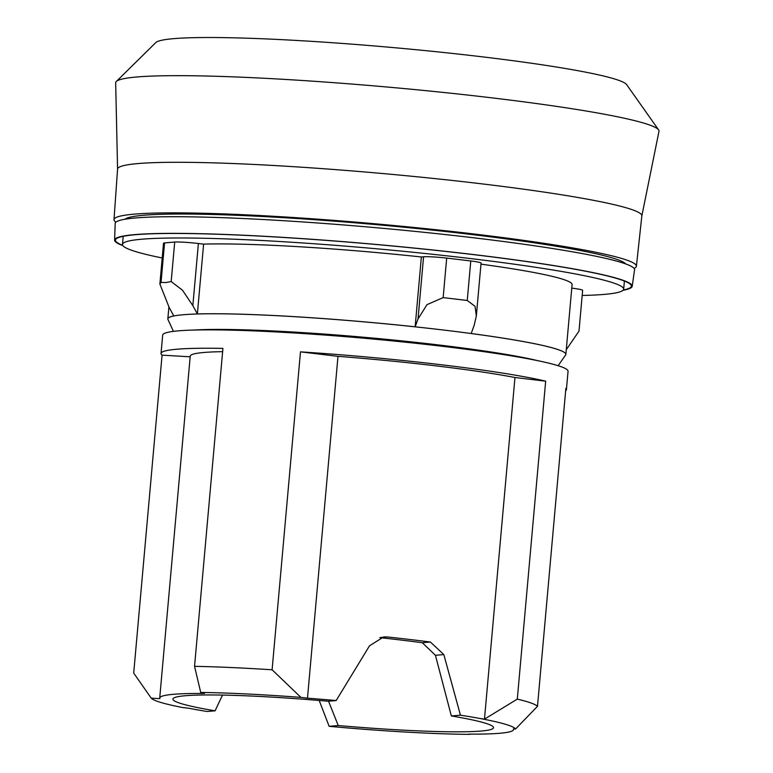 <?xml version="1.0" encoding="UTF-8"?>
<svg xmlns="http://www.w3.org/2000/svg" width="773" height="773" viewBox="0 0 773 773"><rect width="100%" height="100%" fill="white"/><g stroke="black" fill="none" stroke-linecap="round" stroke-linejoin="round"><path stroke-width="1.16" d="M634.082 268.434A262.231 19.025 -174.9 0 0 636.401 266.241L641.841 215.86A263.178 19.093 -174.9 0 0 432.609 178.36A263.178 19.093 -174.9 0 0 138.116 163.557A263.178 19.093 -174.9 0 0 117.573 169.065L114.008 219.619A262.231 19.025 -174.9 0 0 115.911 222.189M636.401 266.241A262.231 19.025 -174.9 0 0 427.913 228.876A262.231 19.025 -174.9 0 0 134.473 214.121A262.231 19.025 -174.9 0 0 114.008 219.619M641.841 215.918L658.992 131.313A272.743 19.789 -174.9 0 0 658.606 129.893A272.743 19.789 -174.9 0 0 433.779 91.456A272.743 19.789 -174.9 0 0 136.966 76.971A272.743 19.789 -174.9 0 0 116.298 81.494A272.743 19.789 -174.9 0 0 115.67 82.827L117.573 169.132M658.606 129.893L626.623 84.595A236.789 17.18 -174.9 0 0 431.431 51.231A236.789 17.18 -174.9 0 0 173.741 38.65A236.789 17.18 -174.9 0 0 155.808 42.583L116.298 81.494M582.185 295.46A251.602 18.252 -174.9 0 0 604.042 294.416A251.602 18.252 -174.9 0 0 623.676 289.16A251.602 18.252 -174.9 0 0 423.478 253.322A251.602 18.252 -174.9 0 0 142.106 239.186A251.602 18.252 -174.9 0 0 122.472 244.432A251.602 18.252 -174.9 0 0 162.204 257.979M124.955 219.242A252.037 18.281 5.1 0 1 143.836 215.242A252.037 18.281 5.1 0 1 416.734 228.489A252.037 18.281 5.1 0 1 625.705 263.931M538.385 360.817A191.337 13.875 -174.9 0 0 366.769 337.511A191.337 13.875 -174.9 0 0 193.733 330.052M558.125 365.706L565.614 355A199.782 14.494 -174.9 0 0 410.907 326.38A199.782 14.494 -174.9 0 0 183.443 314.727A199.782 14.494 -174.9 0 0 167.963 319.51L173.432 331.366M571.769 288.136A18.504 1.343 5.1 0 1 582.639 290.339L578.996 331.134L566.271 349.696M164.562 242.906L161.035 282.416L159.876 284.039L163.518 243.253A18.504 1.343 5.1 0 1 164.562 242.906L174.708 242.046A18.504 1.343 5.1 0 1 198.39 243.505L192.844 305.654L197.376 313.964A199.801 14.494 5.1 0 1 415.14 326.805L421.372 256.974L423.575 256.781A18.504 1.343 5.1 0 1 446.688 258.085L443.161 297.605L467.25 300.484L475.047 306.321L476.342 315.973L474.071 325.636L471.182 333.511A199.801 14.494 5.1 0 1 565.855 354.392A199.801 14.494 5.1 0 1 565.575 355.049M443.161 297.605L426.996 304.639L418.029 318.94L415.14 326.805M192.844 305.654L182.496 290.223L171.181 281.556L166.06 282.522L161.035 282.416M623.067 290.271A259.834 18.852 -174.9 0 0 632.208 286.29L634.556 269.825A260.714 18.91 -174.9 0 0 427.595 232.673A260.714 18.91 -174.9 0 0 135.546 217.967A260.714 18.91 -174.9 0 0 115.196 223.474L114.588 240.094A259.834 18.852 -174.9 0 0 122.878 245.63M632.208 286.29A259.834 18.852 -174.9 0 0 425.942 249.254A259.834 18.852 -174.9 0 0 134.869 234.606A259.834 18.852 -174.9 0 0 114.588 240.094M623.328 289.981A258.994 18.784 -174.9 0 0 629.821 283.807A258.994 18.784 -174.9 0 0 410.463 247.746A258.994 18.784 -174.9 0 0 135.642 234.692A258.994 18.784 -174.9 0 0 117.38 238.074A258.994 18.784 -174.9 0 0 122.665 245.302M469.723 734.128L468.747 734.118A177.597 12.88 -174.9 0 0 513.514 729.577A177.597 12.88 -174.9 0 0 513.349 728.929L515.514 729.055L537.486 706.338L565.865 388.394A203.502 14.764 5.1 0 1 566.416 389.64L568.058 371.262A203.502 14.764 -174.9 0 0 406.134 342.275A203.502 14.764 -174.9 0 0 178.553 330.834A203.502 14.764 -174.9 0 0 162.678 335.086L161.035 353.464A203.502 14.764 5.1 0 1 176.911 349.212A203.502 14.764 5.1 0 1 222.924 348.391L194.545 666.336L200.729 692.453L204.478 693.458A177.597 12.88 -174.9 0 0 159.721 698A177.597 12.88 -174.9 0 0 159.876 698.657L151.218 698.145A183.153 13.286 -174.9 0 0 182.225 707.469L188.776 708.252A181.297 13.151 -174.9 0 0 207.135 711.498L215.097 710.822A160.948 11.672 5.1 0 1 172.91 699.072A160.948 11.672 5.1 0 1 328.206 701.227L336.168 700.551A181.297 13.151 -174.9 0 0 307.48 698.174L300.929 697.391A183.153 13.286 -174.9 0 0 200.729 692.453M151.218 698.145L133.7 673.09L162.069 355.155A203.502 14.764 5.1 0 1 161.035 353.464M379.881 637.648A160.948 11.672 5.1 0 1 401.496 640.102A160.948 11.672 5.1 0 1 422.29 642.73L435.431 655.291L451.345 715.943A160.948 11.672 5.1 0 1 493.532 727.693A160.948 11.672 5.1 0 1 338.236 725.547L328.525 701.198M222.498 695.082L215.097 710.822M233.861 330.226A184.998 13.421 5.1 0 1 498.865 353.87M515.514 729.055A183.153 13.286 -174.9 0 0 479.55 718.407A181.297 13.151 -174.9 0 0 460.447 715.17L443.828 654.576L430.397 642.034A181.297 13.151 -174.9 0 0 387.128 636.942L383.708 636.904L369.504 645.822L336.168 700.551M460.447 715.17L451.345 715.943M566.416 389.64A203.502 14.764 5.1 0 1 565.652 390.771M338.236 725.547L329.134 726.32A181.297 13.151 -174.9 0 0 357.561 728.765A183.153 13.286 -174.9 0 0 469.607 734.35M537.486 706.338A203.502 14.764 -174.9 0 0 517.301 699.111L484.207 719.305M307.48 698.174L337.985 356.343A181.297 13.151 5.1 0 1 514.963 377.504L484.468 719.161L479.55 718.407M300.929 697.391L272.106 669.795L300.484 351.86L337.985 356.343M514.963 377.504L545.67 381.176L517.301 699.111M300.484 351.86A203.502 14.764 5.1 0 1 545.67 381.176M272.106 669.795A203.502 14.764 -174.9 0 0 194.545 666.336M162.069 355.155L190.168 356.807M159.721 698L190.226 356.169A177.597 12.88 5.1 0 1 222.624 351.667M319.191 700.464L329.134 726.32M159.876 284.039L169.248 307.654L173.78 315.964A199.801 14.494 5.1 0 0 167.838 318.872L168.891 307.016M167.992 319.568A199.801 14.494 5.1 0 1 167.838 318.872M565.855 354.392L572.088 284.561A199.801 14.494 -174.9 0 0 480.97 264.153M446.688 258.085L470.776 260.965L467.25 300.484M470.776 260.965A18.504 1.343 5.1 0 1 481.057 263.1L476.342 315.973M421.372 256.974A199.801 14.494 -174.9 0 0 203.608 244.123L197.376 313.964M198.39 243.505L203.608 244.123M174.708 242.046L171.181 281.556M387.128 636.942L380.326 637.522M443.828 654.576L435.431 655.291M430.397 642.034L422.29 642.73M423.575 256.781L418.029 318.94M122.472 244.432L123.197 236.316M513.572 728.939L513.514 729.577M623.676 289.16L624.4 281.043"/></g></svg>
